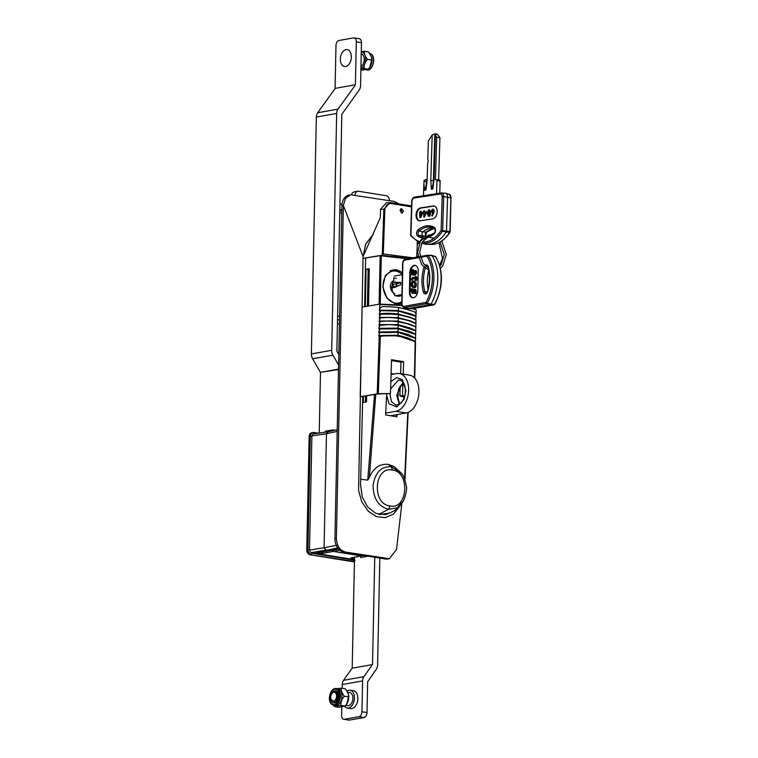 <?xml version="1.0" encoding="UTF-8"?>
<svg xmlns="http://www.w3.org/2000/svg" width="758" height="758" viewBox="0 0 758 758"><rect width="100%" height="100%" fill="white"/><g stroke="black" fill="none" stroke-linecap="round" stroke-linejoin="round"><path stroke-width="1.14" d="M362.741 396.339L360.552 484.722L362.21 496.85L367.583 506.884L375.75 513.365L385.291 514.663L390.626 512.626M364.617 306.639L365.631 257.995M411.575 206.868L392.047 203.713L391.374 202.718L386.485 202.67L380.516 209.379L380.345 217.518L363.073 256.526L365.754 243.905L373.353 234.26L365.65 244.142L363.073 256.526L358.572 490.587L361.784 501.891L368.246 511.243L376.432 516.615L385.206 517.638L393.364 514.151L399.769 506.192M401.844 503.606L396.519 549.512L389.318 558.731L345.601 552.08C339.868 550.441 336.798 545.864 336.391 538.351L343.365 205.446L345.487 198.321L350.66 194.787L394.378 201.439L399.153 203.911M389.318 558.731L387.869 558.997A12.384 9.361 -100.1 0 1 385.443 559.006L344.141 552.336L345.601 552.08M350.66 194.787L349.201 195.043A12.384 9.361 79.9 0 0 341.915 205.712L334.941 538.606A12.384 9.361 79.9 0 0 344.141 552.336M401.115 212.809A2.255 1.706 79.9 0 0 401.569 211.425A2.255 1.706 79.9 0 0 400.48 209.161M400.025 210.525L402.119 213.026L403.464 211.084L401.38 208.583L400.025 210.525M395.496 304.072L386.893 298.131L382.809 286.77L385.358 275.486L393.231 269.772L396.661 269.753L402.422 272.435M401.768 303.371L397.183 304.28M396.51 416.711L396.624 414.673M397.552 397.618L397.827 392.256M398.386 389.953L397.874 399.817M397.069 414.598L396.946 416.786L385.585 414.948L386.732 393.923M390.019 505.918C371.448 504.26 374.139 465.848 392.436 470.064C410.381 471.703 407.889 510.153 390.019 505.918L388.541 509.348C378.441 506.486 373.287 498.499 373.069 485.395C375.134 472.518 381.208 466.293 391.299 466.71L401.342 473.153C403.446 475.351 405.066 479.511 406.203 485.613C407.179 488.237 406.307 493.278 403.588 500.744L397.116 507.765L388.541 509.348L378.725 514.407M363.433 396.245L363.3 402.422A37.379 6.253 1.2 0 1 366.493 401.93L366.626 395.695M368.502 305.957L369.279 268.768A37.379 6.253 -178.8 0 0 366.086 269.261L369.269 269.393M368.151 269.592L367.384 306.147M365.508 395.884L365.375 402.081M366.086 269.261L365.309 306.516M360.789 479.208L367.744 480.136L369.317 477.531L369.629 473.712M407.368 258.829L380.175 255.692L379.104 304.223M374.537 394.425L367.744 480.136M380.175 255.692L366.322 257.909A117.774 89.018 79.9 0 0 363.035 258.374L381.492 255.304L410.125 258.336M392.047 203.713C388.21 203.106 385.813 204.973 384.856 209.322L383.851 209.255L390.114 202.604L410.845 205.863A1.128 0.739 -80.4 0 1 411.007 205.863L411.168 205.911M411.537 206.498A1.128 0.739 -80.4 0 0 411.007 205.863L391.516 202.708M417.288 241.556L417.213 245.137M416.957 256.431L416.938 257.123M417.298 257.066L417.307 256.375M417.582 244.085L417.639 241.736L417.592 244.057M384.856 209.322L383.302 253.939L413.015 257.824M380.516 209.379L383.851 209.255L382.25 254.982L383.302 253.939M382.25 254.982L381.492 255.304M341.915 205.712L343.365 205.446L363.073 256.526L363.035 258.374M380.251 304.053L381.312 255.579M369.696 472.85L375.769 394.245M379.351 330.365L379.417 328.745M379.502 326.575L379.578 324.737M369.317 477.531C373.438 467.951 379.767 463.574 388.304 464.398L394.027 466.558M379.587 514.606L389.423 513.09L394.094 510.854L399.22 506.78L403.588 500.744M404.876 479.236L408.088 412.418M407.776 412.541L404.668 478.497M391.147 373.533L394.179 374.016M437.783 278.792A35.891 22.721 99.2 0 1 430.951 304.204L434.457 304.394A35.474 22.456 -80.8 0 0 441.118 279.427A35.474 22.456 -80.8 0 0 435.452 256.64L431.975 255.626A35.891 22.721 99.2 0 1 437.783 278.792M402.877 263.396L402.612 263.509C402.782 261.15 403.749 259.7 405.511 259.16L418.226 256.896L405.653 259.151A1.128 0.853 79.9 0 0 404.848 260.127A2.966 1.876 -80.8 0 0 402.877 263.396L402.024 303.787A2.966 1.876 -80.8 0 0 403.881 306.374A1.128 0.853 79.9 0 0 404.639 307.606L426.716 303.674A1.128 0.663 104.6 0 0 427.247 303.238L425.949 302.442A1.128 0.853 79.9 0 0 426.716 303.674L430.421 304.65L408.24 308.591L411.85 308.771L433.917 304.839L430.421 304.65L430.951 304.204L427.247 303.238A35.474 22.456 99.2 0 0 433.908 278.262A35.474 22.456 99.2 0 0 428.251 255.474A1.128 0.692 92.4 0 0 427.73 255.219A1.128 0.853 79.9 0 0 427.588 255.228L420.226 256.545L427.73 255.219L431.975 255.626L428.251 255.474A1.128 0.72 146.5 0 0 426.925 256.204L420.434 257.35M412.238 293.393L414.446 290.305L414.645 293.374L415.356 293.46L415.526 290.949L414.92 289.471L413.934 289.253L412.2 292.275L411.613 290.788L412.077 288.902L411.319 288.807L411.082 291.593L412.238 293.393L413.735 293.081L414.816 290.475M412.077 288.902L412.759 289.006L412.305 290.901L412.883 292.389M415.526 290.949L416.218 291.063L415.602 289.584M414.645 293.374L416.047 293.564L416.218 291.063M415.356 293.46L416.047 293.564M415.564 291.243L415.337 293.479M413.574 291.622L414.256 291.735M413.745 291.044L414.427 291.157M412.703 293.308L413.394 293.422M412.229 271.051L412.343 273.325L413.697 274.017L412.759 270.758L412.229 271.051L412.921 271.156L413.034 273.439L413.944 274.074M412.343 273.325L413.034 273.439M413.366 271.212L412.835 270.767M413.451 270.871L412.921 271.156M411.423 271.639L412.163 273.799L411.48 273.742L411.461 274.822L414.304 275.163L415.981 272.994L415.621 270.653L414.901 270.568L415.393 272.823L414.247 274.083L414.114 272.037L412.731 269.649L411.802 270.104L411.423 271.639M414.929 273.97L414.797 272.15L413.47 269.772L412.731 269.649M415.592 270.682L416.085 273.003M415.981 272.994L416.673 273.098L416.313 270.767L415.63 270.682M411.461 274.822L414.986 275.277L416.673 273.098M409.386 292.086L409.794 272.558A6.528 4.131 99.2 0 1 415.043 265.366A6.528 4.131 99.2 0 1 418.208 271.061L417.8 290.589A6.528 4.131 99.2 0 1 412.551 297.78A6.528 4.131 99.2 0 1 409.386 292.086L410.069 292.2L410.485 272.672A6.528 4.131 99.2 0 1 415.384 265.442M407.416 308.563A4.501 2.852 -80.8 0 0 407.813 308.62A4.501 2.852 -80.8 0 0 408.24 308.591L404.639 307.606A4.093 2.587 99.2 0 1 403.891 307.577L407.416 308.563M431.454 255.38L431.975 255.626L431.454 255.38M427.588 255.228A1.128 0.853 79.9 0 0 426.925 256.204A34.356 21.745 -80.8 0 1 425.949 302.442L403.881 306.374M434.846 304.28L434.457 304.394A1.128 0.758 -86.8 0 1 433.917 304.839A1.128 0.853 79.9 0 0 434.069 304.83A1.128 1.128 0 0 0 434.846 304.28C443.278 287.102 443.591 271.288 435.774 256.858A1.128 0.72 146.5 0 0 435.452 256.64A1.128 0.73 -73.8 0 0 434.931 256.384M428.052 289.243A28.681 18.154 99.2 0 1 428.772 270.284M412.902 297.818A6.528 4.131 99.2 0 1 410.069 292.2M415.801 276.575L415.204 276.499L415.185 277.655L412.598 277.343L411.281 278.963L411.395 279.986L411.992 280.053L412.068 278.593L415.157 278.736L415.128 280.432L416.407 280.612L416.445 278.916L417.743 279.077L417.535 277.968L415.782 277.731L415.801 276.575L416.493 276.689L416.474 277.816M415.128 280.432L415.725 280.507L415.763 278.811L417.052 278.963L416.853 277.864M417.052 278.963L417.743 279.077M415.763 278.811L416.445 278.916M415.725 280.507L416.407 280.612M412.693 278.442L415.157 278.764M411.395 279.986L412.674 280.166L412.75 278.707L413.385 278.546M411.992 280.053L412.674 280.166M411.878 279.058L412.077 280.09M414.162 282.327L412.921 282.791L412.437 284.373L412.845 286.031L414.086 286.742M412.153 285.918L413.394 286.628L414.673 286.221L414.721 282.971L413.47 282.213L412.229 282.677L411.746 284.259L412.153 285.918L412.845 286.031M415.356 286.334L415.839 284.781M413.47 281.104L411.821 281.805L411.158 284.108L411.736 286.628L413.394 287.737L415.081 287.093L415.735 284.819L416.426 284.932L415.858 282.355L413.47 281.104L415.858 282.355M415.735 284.819L415.166 282.241M413.66 287.756L415.772 287.206L416.426 284.932M412.371 293.213L412.93 293.507M401.806 301.703A16.212 12.251 79.9 0 1 395.183 303.067A16.212 12.251 79.9 0 1 383.131 285.093A16.212 12.251 79.9 0 1 395.856 271.108A16.212 12.251 79.9 0 1 402.375 274.604L394.302 276.045M398.215 296.226A1.128 0.711 -80.8 0 0 398.519 296.274L401.939 295.667M398.519 296.274L395.335 295.762L401.958 294.578M400.565 284.809L394.795 287.396L396.548 286.012L396.595 283.795L393.184 284.402M394.909 281.853L396.595 283.795A19.812 3.316 -178.8 0 0 400.783 282.459L392.682 282.251M392.729 286.695L396.548 286.012A19.812 3.316 -178.8 0 0 400.65 284.743M394.795 287.396L391.791 287.936M400.736 284.686L400.783 282.459M393.819 277.741L393.753 280.687A6.661 5.031 79.9 0 0 390.427 286.268A6.661 5.031 79.9 0 0 393.497 292.882L393.487 293.716L394.662 293.507L394.634 294.777A1.128 0.711 -80.8 0 0 395.335 295.762M415.024 287.756L415.033 287.159M417.023 256.337L418.34 256.147M390.891 381.482L396.728 377.655L402.375 379.644L405.947 390.721L404.023 399.494L396.813 406.989L389.034 403.777L386.656 395.505M390.607 415.744L406.222 412.968A19.139 12.119 -80.8 0 0 418.833 393.971A19.139 12.119 -80.8 0 0 409.671 375.21L399.343 373.542A19.139 12.119 99.2 0 1 408.515 392.303A19.139 12.119 99.2 0 1 395.894 411.3L385.689 413.119M399.343 373.542A19.139 12.119 99.2 0 0 396.69 373.571L391.119 374.566M403.237 374.168L403.597 361.661L391.545 359.718L390.455 393.525L377.711 393.999L363.338 396.263A117.935 89.141 79.9 0 0 360.202 396.718L362.087 307.085L379.919 304.1L401.863 305.086M391.526 360.6L400.963 362.135L400.631 373.751M403.597 361.661L400.963 362.135M414.73 378.109L415.545 341.924M414.389 377.759L415.195 342.085C404.128 336.097 392.492 334.221 380.298 336.448L378.299 393.715L390.455 393.525M398.177 335.756L415.204 341.706L408.211 338.049L397.95 335.273L378.668 335.984L398.177 335.756L397.742 335.197L407.946 337.945M379.237 336.059L379.227 336.656L380.298 336.448L379.976 335.604M415.195 342.085L415.611 338.532M415.384 334.06L409.149 331.208L398.102 328.223L379.73 328.309L379.872 328.953L398.32 328.839L397.808 331.672L408.657 334.619L415.602 338.201L408.657 334.619L398.026 331.748L379.606 331.957L379.73 332.61L398.244 332.364L397.742 335.197L379.104 335.567M380.554 314.257L379.673 314.219L379.625 316.342L380.554 314.257L387.272 313.812L398.623 314.617L409.348 317.327L398.623 314.693L398.111 317.574L379.663 317.356L379.55 319.876L380.402 317.867L388.267 317.346L398.547 318.133L408.41 320.587L398.547 318.237L398.035 321.098L379.559 320.985L379.483 323.391L380.251 321.496L389.413 320.899L398.471 321.657L407.283 323.78L398.471 321.762L397.959 324.623L379.445 324.614L378.896 328.669L379.91 328.764M415.45 330.412L409.642 327.807L398.168 324.708L379.445 324.614M415.829 328.034L415.526 326.793L410.163 324.396L398.244 321.184L379.559 320.985M380.251 321.496L379.521 321.468L379.739 321.013M415.905 324.481L415.592 323.164L410.647 320.985L398.32 317.659L379.663 317.356M380.402 317.867L379.597 317.839L379.815 317.384M380.715 310.647L379.758 310.609L379.701 312.808L380.715 310.647L398.699 311.112L415.829 316.323L415.64 319.535M416.047 317.488L415.744 315.925L411.622 314.163L398.471 310.609L379.407 310.553L379.91 304.545L401.996 305.55M379.407 310.553L379.985 310.155M411.177 313.992L398.253 310.534L398.177 314.058L379.673 314.219L379.767 313.746M415.971 321.013L415.668 319.544L411.13 317.574L398.395 314.134C392.028 313.196 385.86 313.073 379.9 313.765M379.701 312.808L379.313 314.163M398.623 314.617L410.173 317.214M409.348 317.327L415.934 320.009M411.168 317.593C418.407 320.577 415.024 319.308 416.009 320.065L415.848 323.694M379.625 316.342L379.208 317.773M398.623 314.693L387.272 313.812M398.547 318.133L409.538 320.568M408.41 320.587L415.763 323.581L415.877 325.741L415.934 323.685C415.1 323.012 418.331 324.197 410.741 321.022M379.55 319.876L379.104 321.401M398.547 318.237L388.267 317.346M398.471 321.657L408.998 323.96M407.283 323.78L415.488 326.783M415.763 327.323L415.877 325.741M410.23 324.424C417.696 327.57 415.403 326.793 415.858 327.314L415.754 331.54M379.483 323.391L379 325.03M398.471 321.762L389.413 320.899M379.862 324.67L379.995 325.315L389.252 324.585L398.386 325.324L397.959 324.623L409.642 327.797M379.73 328.309L397.884 328.148L398.386 325.324L415.706 330.886M379.587 328.29L378.782 332.326L379.767 332.411M379.995 325.315L379.417 326.887M415.659 334.534L398.32 328.839L397.884 328.148L408.941 331.132L415.422 334.079M415.687 335.027L415.725 331.085M415.583 339.764L415.602 338.4L398.244 332.364L397.808 331.672L378.782 332.326M379.872 328.953L379.351 330.393M415.517 338.257L415.668 334.733M379.73 332.61L378.668 335.984M379.303 332.392L379.275 333.899M415.602 338.201L415.611 339.091M413.328 308.525L416.227 309.908L416.133 313.878M411.67 314.182L416.009 316.399M415.744 315.925L416.199 310.41M416.104 315.11C416.284 310.543 410.883 311.453 408.429 309.823L398.784 307.559L388.873 306.668C385.974 307.426 381.16 304.896 379.786 309.245M398.784 307.559L398.253 310.534L379.872 310.136M412.532 308.667L416.227 309.908M404.317 397.23L399.873 395.932L402.498 395.468L404.668 396.055M402.498 395.468L402.962 382.553M400.243 385.727L399.873 395.932M379.891 324.68L379.872 325.589M360.202 396.718L378.299 393.715M379.227 336.656L377.2 393.857M336.789 545.296L324.083 547.693L326.471 433.756L324.083 547.693L326.527 550.317L337.49 547.977M309.51 550.156L310.316 552.203L311.187 552.648L325.76 550.185L324.083 547.693L309.51 550.156L311.889 436.409L310.306 436.4C310.562 433.737 311.746 432.448 313.84 432.515L312.959 432.524L313.992 432.515L314.542 433.5L312.789 434.088L313.67 433.917L312.789 434.088L311.898 435.859L326.471 433.756L328.242 431.823L326.471 433.756L337.187 431.435M338.636 549.114L332.44 550.156L332.459 549.361L333.274 551.407L361.528 555.832M339.859 550.299L333.274 551.407L332.44 550.156L322.027 552.108L322.861 553.359L316.332 552.298L338.419 548.877M322.027 552.108L320.89 551.417M311.898 435.859L311.889 436.409M310.316 552.203L312.031 553.34L355.047 560.285M312.959 432.524L311.794 432.733A4.501 3.402 79.9 0 0 309.141 436.608L306.772 549.796A4.501 3.402 79.9 0 0 310.117 554.79L353.133 561.735A4.501 3.402 79.9 0 0 354.024 561.725L354.422 561.659M322.861 553.359L333.274 551.407L361.348 555.898L351.361 557.803M363.651 555.491L351.144 557.888M350.916 557.888L354.488 558.466M354.46 559.641L311.187 552.648M332.411 702.476A6.187 3.923 99.2 0 1 331.123 694.404A6.187 3.923 99.2 0 1 336.628 691.201A6.187 3.923 99.2 0 1 337.907 699.274A6.187 3.923 99.2 0 1 332.411 702.476A6.187 3.923 -80.8 0 0 337.907 699.274A6.187 3.923 -80.8 0 0 336.628 691.201A6.187 3.923 -80.8 0 0 331.123 694.404A6.187 3.923 -80.8 0 0 332.411 702.476M336.381 688.586C330.355 687.099 326.575 701.216 331.995 704.542L335.235 705.509A8.442 5.344 -80.8 0 0 341.593 699.283A8.442 5.344 -80.8 0 0 339.451 689.477A8.442 5.344 -80.8 0 0 337.926 688.832L336.381 688.586A8.442 5.344 99.2 0 1 337.907 689.23A8.442 5.344 99.2 0 1 340.048 699.037A8.442 5.344 99.2 0 1 333.691 705.253A8.442 5.344 99.2 0 1 332.165 704.618M348.358 693.921A8.726 5.524 99.2 0 1 348.377 693.987L345.515 688.88L341.261 688.198L336.76 688.643M333.387 705.196L334.401 706.551L340.901 705.395C340.693 702.116 341.839 699.056 344.321 696.214C341.962 693.352 340.939 690.671 341.261 688.198M348.367 693.949L348.585 696.905L344.321 696.214M348.585 696.905L346.633 704.135L345.155 706.086L340.901 705.395M345.155 706.086L338.665 707.242L334.401 706.551M348.377 693.987A8.726 5.524 99.2 0 1 346.776 703.907A8.726 5.524 99.2 0 1 346.709 704.002M354.119 37.9L359.273 38.734A4.501 2.852 99.2 0 1 361.462 42.666L356.298 41.832A4.501 2.852 -80.8 0 0 354.119 37.9A4.501 2.852 -80.8 0 0 353.493 37.909L338.978 40.487A4.501 2.852 -80.8 0 0 335.984 45.442L335.083 88.392L355.398 84.773L335.083 88.392M361.462 42.666L360.562 85.607A7.315 5.533 -100.1 0 1 359.226 89.937L341.83 114.287L336.874 351.134L338.788 354.687M334.979 88.724L317.687 112.743A7.315 5.533 79.9 0 0 316.351 117.073L311.386 353.92A7.315 5.533 79.9 0 0 312.618 358.79L320.397 372.349L338.485 369.127M338.57 364.996L332.933 355.18A7.315 5.533 -100.1 0 1 331.71 350.3L336.666 113.454A7.315 5.533 -100.1 0 1 338.011 109.124L355.294 85.104M338.475 369.516L320.397 372.349M320.492 372.718L319.232 433.055M325.39 432.164L325.409 431.226L328.347 431.7M325.409 431.226L333.397 429.805L333.378 430.61M356.298 41.832L355.398 84.773M352.091 668.205L372.415 664.586L352.091 668.205L343.545 680.314A7.201 5.448 79.9 0 0 342.265 684.531L362.58 680.921A7.201 5.448 -100.1 0 1 363.868 676.695L372.415 664.586M349.504 720.091A4.501 2.852 99.2 0 1 348.879 720.1L343.8 719.276A4.501 2.852 -80.8 0 0 344.426 719.276L349.504 720.091L364.02 717.513L358.941 716.689L344.426 719.276M341.792 706.996L341.621 715.353A4.501 2.852 -80.8 0 0 343.8 719.276M379.834 558.106L377.588 665.079A7.201 5.448 -100.1 0 1 376.309 669.295L367.658 681.736L367.014 712.558A4.501 2.852 99.2 0 1 364.02 717.513M342.19 688.349L342.265 684.531M354.517 557.225L352.195 667.874M368.17 556.22L360.656 557.556L360.685 556.021M372.519 664.254L374.755 557.282M365.782 555.832L365.763 556.647M362.58 680.921L361.936 711.734L367.014 712.558M358.941 716.689A4.501 2.852 -80.8 0 0 361.936 711.734M333.567 701.141A4.501 2.852 -80.8 0 0 336.561 696.185A4.501 2.852 -80.8 0 0 333.747 692.262A4.501 2.852 -80.8 0 0 331.767 693.769A4.501 2.852 -80.8 0 0 330.943 698.885A4.501 2.852 -80.8 0 0 333.567 701.141M330.943 698.885L331.435 700.193L331.019 699.16L334.202 702.088C338.447 701.576 338.636 690.633 334.202 691.77L331.767 693.769M332.07 693.305L334.638 691.287A5.628 3.563 99.2 0 0 334.032 691.476L332.07 693.305M345.733 705.376L347.571 705.67A6.642 4.207 -80.8 0 0 348.49 705.66A6.642 4.207 -80.8 0 0 352.868 699.075A6.642 4.207 -80.8 0 0 349.684 692.556L347.723 692.244M344.587 706.38A9.011 5.704 -80.8 0 0 347.192 708.01A9.011 5.704 -80.8 0 0 348.443 707.991A9.011 5.704 -80.8 0 0 354.374 699.056A9.011 5.704 -80.8 0 0 350.063 690.225A9.011 5.704 -80.8 0 0 348.813 690.235A9.011 5.704 -80.8 0 0 347.022 690.983M347.192 708.01L350.632 708.559A9.011 5.704 -80.8 0 0 351.883 708.55A9.011 5.704 -80.8 0 0 357.823 699.606A9.011 5.704 -80.8 0 0 353.503 690.784L350.063 690.225M361.225 53.827A6.642 4.207 99.2 0 1 362.722 54.747A6.642 4.207 99.2 0 1 364.115 60.896A6.642 4.207 99.2 0 1 360.96 66.448M349.41 50.852A8.556 5.42 99.2 0 1 350.044 62.544A8.556 5.42 99.2 0 1 342.265 65.273A8.556 5.42 99.2 0 1 341.631 53.581A8.556 5.42 99.2 0 1 349.41 50.852M360.922 68.552A8.726 5.524 -80.8 0 0 365.47 60.716A8.726 5.524 -80.8 0 0 362.911 52.397A8.726 5.524 -80.8 0 0 361.272 51.724M360.912 68.779L364.048 68.533C363.849 65.254 364.986 62.194 367.469 59.351C365.119 56.48 364.096 53.809 364.409 51.326L361.272 51.572M360.884 70.229L368.303 69.215L364.048 68.533M367.469 59.351L371.733 60.043L369.781 67.263L368.303 69.215M364.409 51.326L368.663 52.018L371.515 57.077L371.733 60.043M371.543 57.172A8.442 5.344 99.2 0 1 371.572 57.295A8.442 5.344 99.2 0 1 370.027 66.893A8.442 5.344 99.2 0 1 369.913 67.055M393.165 285.311A2.255 1.706 79.9 0 0 392.464 282.886M390.171 270.843A17.112 12.933 -100.1 0 1 391.943 270.35A17.112 12.933 -100.1 0 1 395.297 270.331M401.787 302.508L397.941 304.043A17.112 12.933 -100.1 0 1 396.51 304.185M393.487 293.716L394.653 293.905M393.819 277.892L396.453 278.309M393.25 280.905L391.782 286.969M391.782 287.386L392.691 292.209M342.029 204.101L339.944 204.471M341.83 209.663L339.83 210.013M389.498 200.652A4.501 3.402 79.9 0 0 386.144 195.706L358.619 191.262A4.501 3.402 79.9 0 0 357.738 191.262A4.501 3.402 79.9 0 0 355.085 195.09M351.589 194.683A4.501 3.402 -100.1 0 1 354.109 191.907L357.738 191.262M424.205 236.344A28.681 18.154 99.2 0 1 422.68 235.615A2.085 1.317 99.2 0 1 421.95 233.871A2.085 1.317 99.2 0 1 422.793 231.882L419.089 230.944A2.492 1.582 -80.8 0 0 418.084 233.331A2.492 1.582 -80.8 0 0 418.947 235.425A1.128 0.853 119.3 0 0 417.829 236.344A3.619 2.293 99.2 0 1 416.578 233.312A3.619 2.293 99.2 0 1 418.037 229.854A30.216 19.13 99.2 0 1 426.233 225.893A30.216 19.13 99.2 0 1 434.268 227.362A3.619 2.293 99.2 0 1 435.518 230.394A3.619 2.293 99.2 0 1 434.059 233.852A30.216 19.13 99.2 0 1 425.058 237.917M421.514 243.11L423.874 243.763A35.891 22.721 -80.8 0 0 427.076 244.284A35.891 22.721 -80.8 0 0 430.08 244.123A35.891 22.721 -80.8 0 0 446.254 232.005L442.388 231.294A35.474 22.456 99.2 0 1 426.489 243.138A35.474 22.456 99.2 0 1 421.543 243.062M429.9 215.926L429.161 215.878M429.9 213.178L430.402 214.817M430.26 212.97L430.43 214.703M424.234 212.657L424.148 215.357L425.446 212.467L424.234 212.657L424.925 212.771L424.897 213.699M423.4 212.79L423.93 210.639L424.253 212.022L426.868 211.833L424.423 217.139L423.731 217.025L423.864 212.865M424.584 211.965L424.622 210.752L424.944 211.908M426.176 211.719L423.807 217.015L424.499 217.12M432.581 209.814L431.454 211.188L432.325 212.287L433.225 210.913L432.761 209.881M433.064 209.928L432.136 211.302L433.017 212.401L433.908 211.027M431.776 215.784L432.458 215.897L433.766 212.875L433.074 212.761L431.776 215.784L432.581 212.989M431.861 212.183L432.278 209.843M432.411 209.18L434.277 210.989L433.358 209.284L432.411 209.18L431.084 211.274L432.657 213.045M433.585 210.885L433.074 212.761M427.749 211.596L427.54 213.178L428.488 215.66L429.578 212.865L428.649 210.392L427.749 211.596L428.431 211.7L428.232 213.292L429.18 215.765L430.269 212.865M427.54 213.178L428.232 213.292M429.341 210.497L428.431 211.7M430.629 212.922L429.615 209.862L428.687 209.748L429.938 212.809L430.629 212.922L429.17 216.409L428.592 216.267M429.938 212.809L428.478 216.295L427.18 213.235L428.687 209.748M428.062 211.643L428.583 210.402M419.923 217.612L419.61 212.733L420.491 211.169L420.444 212.61L422.367 212.306L419.923 217.612L420.614 217.698M420.69 215.158L420.415 213.358M422.367 212.306L423.059 212.42L420.614 217.726M419.998 217.603L420.69 217.707M421.637 213.055L420.425 213.244L420.339 215.945L421.637 213.055M420.491 211.169L421.173 211.283L421.135 212.496M434.391 206.053A6.528 4.131 -80.8 0 0 433.898 206.081L421.135 208.052A6.528 4.131 -80.8 0 0 416.796 214.22A6.528 4.131 -80.8 0 0 419.553 220.862M434.277 210.989L433.766 212.875M432.809 218.863A6.528 4.131 -80.8 0 0 437.167 212.429A6.528 4.131 -80.8 0 0 434.05 205.977A6.528 4.131 -80.8 0 0 433.206 205.977L420.444 207.938A6.528 4.131 -80.8 0 0 416.076 214.381A6.528 4.131 -80.8 0 0 419.202 220.834A6.528 4.131 -80.8 0 0 420.046 220.834L432.809 218.863M449.987 232.336C444.463 240.485 438.048 244.531 430.734 244.455A35.474 22.456 -80.8 0 0 433.69 244.294A35.474 22.456 -80.8 0 0 449.589 232.46A1.128 0.502 33.4 0 0 449.987 232.336A1.128 0.502 33.4 0 0 449.911 231.853L450.896 197.81A4.093 2.587 -80.8 0 0 449.096 194.209L451.228 197.942L443.695 196.644L442.644 230.451A1.128 0.625 100.5 0 1 442.388 231.294A1.128 0.502 33.4 0 1 441.137 230.432L442.189 196.625A2.966 1.876 -80.8 0 0 440.37 193.991L413.972 198.056A2.966 1.876 -80.8 0 0 411.964 201.277L411.698 201.382C411.897 199.013 412.883 197.582 414.654 197.08A1.128 0.853 81.3 0 0 413.972 198.056M449.589 232.46L446.254 232.005L446.5 231.171L449.845 231.616A1.128 0.786 -82.4 0 1 449.589 232.46M422.149 242.001A34.356 21.745 -80.8 0 0 441.137 230.432L446.5 231.171L447.561 197.184A4.501 2.852 99.2 0 0 445.581 193.224A4.501 2.852 99.2 0 0 445.173 193.167A4.501 2.852 99.2 0 0 444.804 193.186M411.964 201.277L410.912 235.084A1.128 0.739 143.2 0 0 410.864 235.899L418.492 242.124M418.975 241.3A34.356 21.745 -80.8 0 1 410.912 235.084L410.817 235.293M433.728 228.044A28.681 18.154 -80.8 0 0 432.97 227.987A28.681 18.154 -80.8 0 0 422.793 231.882L426.299 232.109A29.098 18.419 99.2 0 1 434.192 228.291A29.098 18.419 99.2 0 1 434.211 228.291M432.638 212.278L432.581 213.254M433.585 212.022L433.112 211.918M427.067 181.569L426.489 181.664L426.233 179.409L424.044 180.404L424.006 181.522L426.489 181.664A19.026 14.43 -98.7 0 1 424.489 190.249L425.939 190.021L427.095 181.029L427.635 163.586L428.308 160.45L427.768 159.275L428.336 141.092L432.212 134.848L434.836 134.014A2.255 1.421 99.2 0 1 435.566 133.844A2.255 1.421 99.2 0 1 436.267 134.327L435.376 135.246L436.76 137.245L439.943 137.767L438.626 179.959M431.387 189.187L430.79 180.461L433.377 180.603A19.026 14.43 -98.7 0 1 431.387 189.187L432.837 188.96L433.983 179.968L435.376 135.246M430.79 180.461L432.212 134.848M433.955 180.508L433.377 180.603L434.836 134.014M435.566 133.844L437.025 134.081A2.255 1.421 99.2 0 1 437.745 134.573L439.943 137.767M436.76 137.245L435.433 179.731L439.451 180.12A1.128 0.711 99.2 0 1 440.142 181.115L439.744 193.754M436.267 179.608A1.128 0.711 99.2 0 1 436.959 180.603L436.561 193.243A2.255 1.421 -80.8 0 0 436.58 193.707M424.489 190.249L423.883 183.265L423.504 195.251A2.255 1.421 -80.8 0 1 423.457 195.725M434.126 211.908L433.614 211.994M421.259 213.889A2.255 1.421 99.2 0 1 420.737 213.784M426.565 179.428L427.142 179.343M424.006 181.522A16.866 12.791 -98.7 0 1 423.883 183.265M386.893 558.75L385.443 559.006M334.941 538.606L336.391 538.351M339.764 213.102L341.763 212.733M337.518 320.065L339.518 319.762M339.432 324.054L337.443 323.732L339.432 324.017M337.604 316.304L339.603 315.934M379.957 264.504L381.094 264.551M392.436 470.064L391.299 466.71L388.304 464.398M425.295 268.256A29.098 18.419 -80.8 0 0 423.457 280.119A29.098 18.419 -80.8 0 0 424.916 291.773A1.128 0.531 163.6 0 0 423.466 292.218A30.216 19.13 99.2 0 1 421.95 280.119A30.216 19.13 99.2 0 1 423.987 267.385A3.619 2.293 99.2 0 1 424.044 267.214M424.471 267.593L423.987 267.385M411.613 290.788L412.305 290.901M415.299 290.096L415.99 290.21M412.001 271.961L412.693 272.065M412.835 269.668L413.423 269.763M414.114 272.037L414.797 272.15M414.304 275.163L414.986 275.277M410.485 272.672L409.794 272.558M434.599 304.403A1.128 0.853 79.9 0 1 434.069 304.83L411.461 308.8A4.093 2.587 -80.8 0 0 411.85 308.771A1.128 0.853 79.9 0 0 412.134 308.724M402.024 303.787L401.759 303.901C401.304 305.029 402.015 306.251 403.891 307.577M418.435 257.711L404.848 260.127M432.363 304.28L430.544 304.612M425.134 265.461A3.619 2.293 99.2 0 1 428.223 266.636A1.128 0.531 163.6 0 0 428.005 267.091L427.37 266.191A2.492 1.582 -80.8 0 0 426.29 266.465M428.223 266.636A30.216 19.13 99.2 0 1 427.702 291.47L426.119 292.958A2.492 1.582 -80.8 0 1 424.916 291.773L427.19 291.991M427.702 291.47A3.619 2.293 99.2 0 1 425.541 293.924A3.619 2.293 99.2 0 1 423.466 292.218M411.746 284.259L412.437 284.373M412.229 282.677L412.921 282.791M413.669 281.142L414.152 281.218M403.019 382.098L396.69 395.288L399.419 404.365M396.131 405.293L391.45 401.702L389.83 393.629M390.626 388.949L398.272 380.175L400.177 380.184M406.222 412.968L395.894 411.3M314.134 432.572L318.133 433.216M314.542 433.5L315.29 433.623M309.52 549.597L307.928 549.588L310.306 436.4L309.141 436.608M312.031 553.34L311.282 554.581C309.198 553.984 308.08 552.317 307.928 549.588L306.772 549.796M310.117 554.79L354.422 561.489M354.422 561.545L353.133 561.735M337.158 689.761A7.769 4.918 -80.8 0 0 330.261 693.778A7.769 4.918 -80.8 0 0 331.871 703.917A7.769 4.918 -80.8 0 0 338.779 699.89A7.769 4.918 -80.8 0 0 337.158 689.761M338.011 109.124L317.687 112.743M336.666 113.454L316.351 117.073M331.71 350.3L311.386 353.92M332.933 355.18L312.618 358.79M343.545 680.314L363.868 676.695M369.383 53.316L371.069 54.026C376.489 57.352 372.709 71.47 366.692 69.982A8.442 5.344 -80.8 0 0 373.04 63.757A8.442 5.344 -80.8 0 0 370.908 53.96A8.442 5.344 -80.8 0 0 369.686 53.373M425.503 235.776A2.492 1.582 99.2 0 1 426.299 232.109A1.128 0.701 50 0 0 426.678 231.995L425.731 235.7M424.594 236.155L418.947 235.425A29.098 18.419 -80.8 0 0 423.267 236.875M434.457 228.395A29.098 18.419 -80.8 0 0 432.013 227.419A29.098 18.419 -80.8 0 0 426.981 227.125A29.098 18.419 -80.8 0 0 419.089 230.944A1.128 0.701 50 0 1 418.037 229.854M433.898 206.081L433.206 205.977M421.135 208.052L420.444 207.938M450.963 198.046L450.176 231.749M440.37 193.991A1.128 0.853 81.3 0 1 441.052 193.015L441.526 192.987A4.093 2.587 99.2 0 0 441.184 193.006A1.128 0.853 81.3 0 0 441.052 193.015L414.654 197.08A1.128 0.853 81.3 0 1 414.787 197.071L440.929 193.044M445.173 193.167L441.526 192.987A4.093 2.587 99.2 0 1 443.695 196.644L442.189 196.625M421.979 237.813A30.216 19.13 99.2 0 1 417.829 236.344M434.268 227.362A1.128 0.853 119.3 0 0 434.571 228.48L432.013 227.419M426.896 236.78L434.201 233.123A1.128 0.701 50 0 0 434.059 233.852M436.257 134.337L437.745 134.573M436.959 180.603L440.142 181.115M436.561 193.243L438.039 193.48M339.811 210.819L341.811 210.411M417.317 256.365L417.307 257.057M401.266 473.049L393.705 466.369M408.155 412.39L404.952 480.032M411.461 308.8L407.813 308.62M402.612 263.509L401.759 303.901M427.825 255.219L431.558 255.37M435.149 256.394L431.662 255.389M428.005 267.091C430.127 274.718 429.957 282.781 427.484 291.28M440.398 268.304L442.729 265.982L446.291 254.527L441.791 240.987M431.709 234.914L428.924 234.999L420.425 240.949L417.611 252.727L421.666 264.542L428.744 270.113M431.103 235.255L423.769 236.572L417.355 244.701L416.692 256.45M439.858 266.115L441.128 264.741L444.264 254.499L440.066 242.067M427.569 237.444L422.13 242.029L419.638 252.641L423.315 263.358L428.166 267.659M439.593 265.177L442.549 258.516L438.948 242.655M433.443 238.059L428.365 237.188M425.844 237.822L423.987 238.827M399.693 404.175L397.495 395.591L398.907 388.437L403.218 382.364M400.044 380.156L402.735 381.757C403.199 382.591 404.971 383.188 405.416 390.948C405.17 395.951 403.72 399.959 401.048 402.972L395.979 405.274M414.749 378.128L415.555 341.905M415.09 341.28L408.211 338.049M415.469 330.422L409.661 327.816M336.552 545.987L338.428 548.877M327.75 431.833L337.215 429.777M363.755 555.51L361.329 555.898M313.992 432.515L318.218 433.197M313.272 433.917L327.797 431.823M391.204 287.434C392.739 288.286 393.629 283.7 392.805 284.771L392.284 286.685M392.691 286.647L393.544 287.405M392.436 287.017L393.127 287.699M391.27 287.036C392.274 286.723 392.758 286.107 392.72 285.169L392.739 285.179M402.384 274.026L395.42 270.322L391.943 270.35M434.325 228.281L426.678 231.995M430.734 244.455L427.076 244.284M449.096 194.209L445.581 193.224M410.647 235.188L411.698 201.382M434.201 233.123C435.357 232.033 435.48 230.489 434.571 228.48M436.409 179.608L439.593 180.12"/></g></svg>
